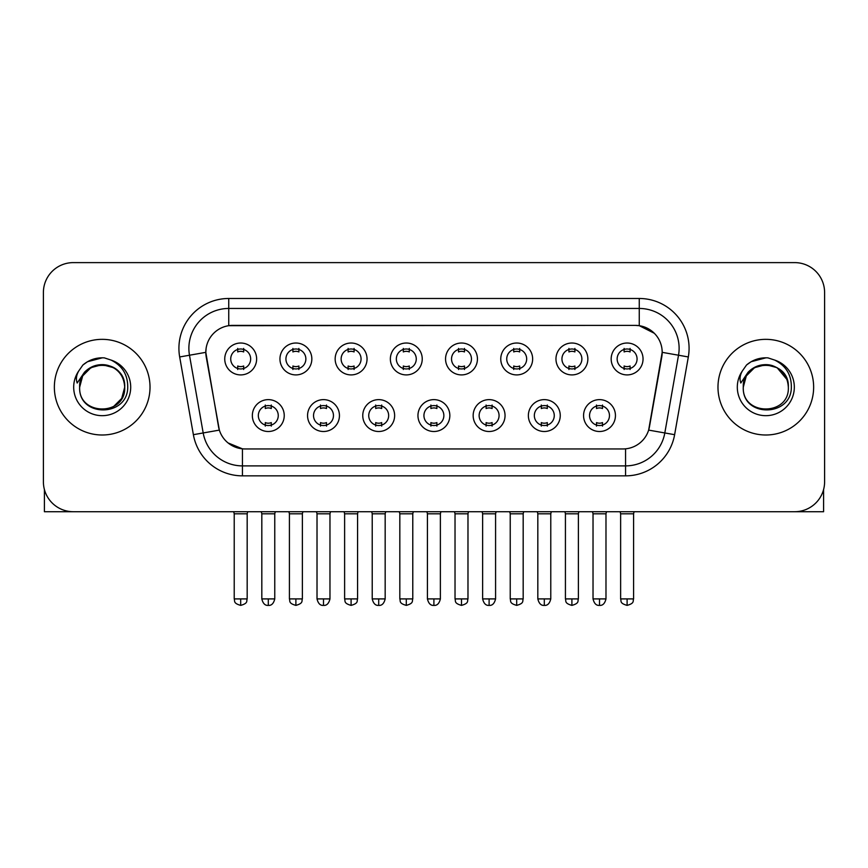 <?xml version="1.0" encoding="UTF-8"?>
<svg xmlns="http://www.w3.org/2000/svg" width="868" height="868" viewBox="0 0 868 868"><rect width="100%" height="100%" fill="white"/><g stroke="black" fill="none" stroke-linecap="round" stroke-linejoin="round"><path stroke-width="1.3" d="M339.442 415.566A15.939 15.939 0 0 1 323.493 431.504A15.939 15.939 0 0 1 307.554 415.566A15.939 15.939 0 0 1 323.493 399.627A15.939 15.939 0 0 1 339.442 415.566M313.532 415.566A9.96 9.96 0 0 0 323.493 425.526A9.96 9.96 0 0 0 333.464 415.566A9.96 9.96 0 0 0 323.493 405.606A9.96 9.96 0 0 0 313.532 415.566M394.636 415.566A15.939 15.939 0 0 1 378.698 431.504A15.939 15.939 0 0 1 362.759 415.566A15.939 15.939 0 0 1 378.698 399.627A15.939 15.939 0 0 1 394.636 415.566M368.737 415.566A9.96 9.96 0 0 0 378.698 425.526A9.96 9.96 0 0 0 388.658 415.566A9.96 9.96 0 0 0 378.698 405.606A9.96 9.96 0 0 0 368.737 415.566M449.841 415.566A15.939 15.939 0 0 1 433.902 431.504A15.939 15.939 0 0 1 417.953 415.566A15.939 15.939 0 0 1 433.902 399.627A15.939 15.939 0 0 1 449.841 415.566M423.931 415.566A9.96 9.96 0 0 0 433.902 425.526A9.96 9.96 0 0 0 443.863 415.566A9.96 9.96 0 0 0 433.902 405.606A9.96 9.96 0 0 0 423.931 415.566M505.046 415.566A15.939 15.939 0 0 1 489.107 431.504A15.939 15.939 0 0 1 473.158 415.566A15.939 15.939 0 0 1 489.107 399.627A15.939 15.939 0 0 1 505.046 415.566M479.136 415.566A9.96 9.96 0 0 0 489.107 425.526A9.96 9.96 0 0 0 499.067 415.566A9.96 9.96 0 0 0 489.107 405.606A9.96 9.96 0 0 0 479.136 415.566M560.251 415.566A15.939 15.939 0 0 1 544.301 431.504A15.939 15.939 0 0 1 528.362 415.566A15.939 15.939 0 0 1 544.301 399.627A15.939 15.939 0 0 1 560.251 415.566M534.341 415.566A9.96 9.96 0 0 0 544.301 425.526A9.96 9.96 0 0 0 554.272 415.566A9.96 9.96 0 0 0 544.301 405.606A9.96 9.96 0 0 0 534.341 415.566M615.445 415.566A15.939 15.939 0 0 1 599.506 431.504A15.939 15.939 0 0 1 583.567 415.566A15.939 15.939 0 0 1 599.506 399.627A15.939 15.939 0 0 1 615.445 415.566M589.546 415.566A9.96 9.96 0 0 0 599.506 425.526A9.96 9.96 0 0 0 609.466 415.566A9.96 9.96 0 0 0 599.506 405.606A9.96 9.96 0 0 0 589.546 415.566M284.237 415.566A15.939 15.939 0 0 1 268.299 431.504A15.939 15.939 0 0 1 252.349 415.566A15.939 15.939 0 0 1 268.299 399.627A15.939 15.939 0 0 1 284.237 415.566M258.328 415.566A9.96 9.96 0 0 0 268.299 425.526A9.96 9.96 0 0 0 278.259 415.566A9.96 9.96 0 0 0 268.299 405.606A9.96 9.96 0 0 0 258.328 415.566M311.84 358.972A15.939 15.939 0 0 1 295.89 374.911A15.939 15.939 0 0 1 279.952 358.972A15.939 15.939 0 0 1 295.89 343.023A15.939 15.939 0 0 1 311.84 358.972M285.93 358.972A9.96 9.96 0 0 0 295.89 368.933A9.96 9.96 0 0 0 305.861 358.972A9.96 9.96 0 0 0 295.89 349.001A9.96 9.96 0 0 0 285.93 358.972M367.045 358.972A15.939 15.939 0 0 1 351.095 374.911A15.939 15.939 0 0 1 335.156 358.972A15.939 15.939 0 0 1 351.095 343.023A15.939 15.939 0 0 1 367.045 358.972M341.135 358.972A9.96 9.96 0 0 0 351.095 368.933A9.96 9.96 0 0 0 361.066 358.972A9.96 9.96 0 0 0 351.095 349.001A9.96 9.96 0 0 0 341.135 358.972M422.239 358.972A15.939 15.939 0 0 1 406.3 374.911A15.939 15.939 0 0 1 390.361 358.972A15.939 15.939 0 0 1 406.3 343.023A15.939 15.939 0 0 1 422.239 358.972M396.34 358.972A9.96 9.96 0 0 0 406.3 368.933A9.96 9.96 0 0 0 416.26 358.972A9.96 9.96 0 0 0 406.3 349.001A9.96 9.96 0 0 0 396.34 358.972M477.443 358.972A15.939 15.939 0 0 1 461.505 374.911A15.939 15.939 0 0 1 445.555 358.972A15.939 15.939 0 0 1 461.505 343.023A15.939 15.939 0 0 1 477.443 358.972M451.534 358.972A9.96 9.96 0 0 0 461.505 368.933A9.96 9.96 0 0 0 471.465 358.972A9.96 9.96 0 0 0 461.505 349.001A9.96 9.96 0 0 0 451.534 358.972M532.648 358.972A15.939 15.939 0 0 1 516.699 374.911A15.939 15.939 0 0 1 500.76 358.972A15.939 15.939 0 0 1 516.699 343.023A15.939 15.939 0 0 1 532.648 358.972M506.738 358.972A9.96 9.96 0 0 0 516.699 368.933A9.96 9.96 0 0 0 526.67 358.972A9.96 9.96 0 0 0 516.699 349.001A9.96 9.96 0 0 0 506.738 358.972M587.853 358.972A15.939 15.939 0 0 1 571.904 374.911A15.939 15.939 0 0 1 555.965 358.972A15.939 15.939 0 0 1 571.904 343.023A15.939 15.939 0 0 1 587.853 358.972M561.943 358.972A9.96 9.96 0 0 0 571.904 368.933A9.96 9.96 0 0 0 581.875 358.972A9.96 9.96 0 0 0 571.904 349.001A9.96 9.96 0 0 0 561.943 358.972M643.047 358.972A15.939 15.939 0 0 1 627.108 374.911A15.939 15.939 0 0 1 611.17 358.972A15.939 15.939 0 0 1 627.108 343.023A15.939 15.939 0 0 1 643.047 358.972M617.148 358.972A9.96 9.96 0 0 0 627.108 368.933A9.96 9.96 0 0 0 637.069 358.972A9.96 9.96 0 0 0 627.108 349.001A9.96 9.96 0 0 0 617.148 358.972M256.635 358.972A15.939 15.939 0 0 1 240.696 374.911A15.939 15.939 0 0 1 224.747 358.972A15.939 15.939 0 0 1 240.696 343.023A15.939 15.939 0 0 1 256.635 358.972M230.725 358.972A9.96 9.96 0 0 0 240.696 368.933A9.96 9.96 0 0 0 250.657 358.972A9.96 9.96 0 0 0 240.696 349.001A9.96 9.96 0 0 0 230.725 358.972M193.38 434.684L179.676 356.954A49.823 49.823 0 0 1 228.74 298.483L639.26 298.483A49.823 49.823 0 0 1 688.324 356.954L674.62 434.684A49.823 49.823 0 0 1 625.557 475.848L242.443 475.848A49.823 49.823 0 0 1 193.38 434.684L219.354 430.105L206.226 356.965A26.908 26.908 0 0 1 232.722 325.391L635.278 325.391A26.908 26.908 0 0 1 661.774 356.965L649.47 426.72A26.908 26.908 0 0 1 622.974 448.951L245.026 448.951A26.908 26.908 0 0 1 218.53 426.72L205.814 352.343L189.484 355.229A39.852 39.852 0 0 1 228.74 308.455L639.26 308.455A39.852 39.852 0 0 1 678.516 355.229L664.812 432.948A39.852 39.852 0 0 1 625.557 465.888L242.443 465.888A39.852 39.852 0 0 1 203.188 432.948L189.484 355.229A39.852 39.852 0 0 1 188.877 348.307M54.358 387.171A47.827 47.827 0 0 0 102.185 434.998A47.827 47.827 0 0 0 150.023 387.171A47.827 47.827 0 0 0 102.185 339.345A47.827 47.827 0 0 0 54.358 387.171A47.827 47.827 0 0 0 102.185 434.998A47.827 47.827 0 0 0 150.023 387.171A47.827 47.827 0 0 0 102.185 339.345A47.827 47.827 0 0 0 54.358 387.171M717.977 387.171A47.827 47.827 0 0 0 765.815 434.998A47.827 47.827 0 0 0 813.641 387.171A47.827 47.827 0 0 0 765.815 339.345A47.827 47.827 0 0 0 717.977 387.171A47.827 47.827 0 0 0 765.815 434.998A47.827 47.827 0 0 0 813.641 387.171A47.827 47.827 0 0 0 765.815 339.345A47.827 47.827 0 0 0 717.977 387.171M228.74 298.483L228.74 325.684L635.278 325.391L639.26 325.684L654.298 333.269M205.814 352.289L206.117 348.307M622.974 448.951L245.026 448.951M242.443 475.848L242.443 448.821L228.078 442.94M688.324 356.954L662.186 352.343L648.646 430.105L674.62 434.684M649.47 426.72L649.307 427.566M218.693 427.566L218.53 426.72M824.6 292.505A29.892 29.892 0 0 0 794.708 262.613L73.292 262.613A29.892 29.892 0 0 0 43.4 292.505L43.4 481.827A29.892 29.892 0 0 0 73.292 511.719L794.708 511.719A29.892 29.892 0 0 0 824.6 481.827L824.6 292.505L824.6 481.827M43.4 292.505L43.4 481.827M794.708 262.613L73.292 262.613M73.292 511.719L794.708 511.719M237.702 369.518L237.702 366.003A7.649 7.649 0 0 0 243.68 366.003L243.68 369.518M240.696 598.909L234.219 598.909C235.13 600.916 232.83 603.195 240.696 605.387L240.696 598.909L247.174 598.909L247.174 513.813L234.219 513.813L233.698 511.719M247.174 513.813L247.695 511.719M243.68 348.426L243.68 351.931A7.649 7.649 0 0 0 237.702 351.931L237.702 348.426M265.304 426.112L265.304 422.597A7.649 7.649 0 0 0 271.283 422.597L271.283 426.112M268.299 598.909L261.821 598.909C262.95 603.531 265.109 605.69 268.299 605.387L268.299 598.909L274.765 598.909L274.765 513.813L261.821 513.813L261.29 511.719M274.765 513.813L275.297 511.719M271.283 405.02L271.283 408.535A7.649 7.649 0 0 0 265.304 408.535L265.304 405.02M292.907 369.518L292.907 366.003A7.649 7.649 0 0 0 298.885 366.003L298.885 369.518M295.89 598.909L289.413 598.909C290.335 600.916 288.035 603.195 295.89 605.387L295.89 598.909L302.368 598.909L302.368 513.813L289.413 513.813L288.892 511.719M302.368 513.813L302.899 511.719M298.885 348.426L298.885 351.931A7.649 7.649 0 0 0 292.907 351.931L292.907 348.426M348.111 369.518L348.111 366.003A7.649 7.649 0 0 0 354.09 366.003L354.09 369.518M351.095 598.909L344.618 598.909C345.54 600.916 343.24 603.195 351.095 605.387L351.095 598.909L357.573 598.909L357.573 513.813L344.618 513.813L344.097 511.719M357.573 513.813L358.093 511.719M354.09 348.426L354.09 351.931A7.649 7.649 0 0 0 348.111 351.931L348.111 348.426M403.305 369.518L403.305 366.003A7.649 7.649 0 0 0 409.284 366.003L409.284 369.518M406.3 598.909L399.822 598.909C400.734 600.916 398.434 603.195 406.3 605.387L406.3 598.909L412.777 598.909L412.777 513.813L399.822 513.813L399.302 511.719M412.777 513.813L413.298 511.719M409.284 348.426L409.284 351.931A7.649 7.649 0 0 0 403.305 351.931L403.305 348.426M458.51 369.518L458.51 366.003A7.649 7.649 0 0 0 464.488 366.003L464.488 369.518M461.505 598.909L455.027 598.909C455.939 600.916 453.639 603.195 461.505 605.387L461.505 598.909L467.982 598.909L467.982 513.813L455.027 513.813L454.506 511.719M467.982 513.813L468.503 511.719M464.488 348.426L464.488 351.931A7.649 7.649 0 0 0 458.51 351.931L458.51 348.426M320.509 426.112L320.509 422.597A7.649 7.649 0 0 0 326.487 422.597L326.487 426.112M323.493 598.909L317.015 598.909C318.155 603.531 320.314 605.69 323.493 605.387L323.493 598.909L329.97 598.909L329.97 513.813L317.015 513.813L316.494 511.719M329.97 513.813L330.491 511.719M326.487 405.02L326.487 408.535A7.649 7.649 0 0 0 320.509 408.535L320.509 405.02M375.714 426.112L375.714 422.597A7.649 7.649 0 0 0 381.692 422.597L381.692 426.112M378.698 598.909L372.22 598.909C373.349 603.531 375.508 605.69 378.698 605.387L378.698 598.909L385.175 598.909L385.175 513.813L372.22 513.813L371.699 511.719M385.175 513.813L385.696 511.719M381.692 405.02L381.692 408.535A7.649 7.649 0 0 0 375.714 408.535L375.714 405.02M430.908 426.112L430.908 422.597A7.649 7.649 0 0 0 436.886 422.597L436.886 426.112M433.902 598.909L427.425 598.909C428.553 603.531 430.712 605.69 433.902 605.387L433.902 598.909L440.38 598.909L440.38 513.813L427.425 513.813L426.904 511.719M440.38 513.813L440.901 511.719M436.886 405.02L436.886 408.535A7.649 7.649 0 0 0 430.908 408.535L430.908 405.02M80.702 380.401L79.639 387.171C78.402 417.768 127.889 417.204 127.726 387.171C127.813 374.737 122.269 365.71 111.093 360.09L104.355 357.876C96.229 357.399 89.068 359.786 82.872 365.037L78.814 370.864C76.341 375.041 75.798 379.088 77.187 383.016L84.446 372.264C91.205 365.504 99.245 363.269 108.576 365.569A22.525 22.525 0 0 0 80.702 380.401M108.576 365.569C118.634 369.15 124.015 376.343 124.71 387.171C126.099 416.228 78.283 416.228 79.661 387.171C78.283 358.104 126.099 358.104 124.71 387.171L121.694 398.434L113.448 406.68M123.419 379.62C116.399 355.988 78.304 362.889 79.661 387.171L82.677 375.909L90.923 367.663L102.185 364.647L113.448 367.663M82.937 364.983L87.505 361.728L102.424 357.79L87.505 361.728L82.937 364.983L87.505 361.728L102.424 357.79L87.505 361.728L82.937 364.983M744.332 380.401L743.258 387.171C742.021 417.768 791.507 417.204 791.345 387.171C791.442 374.737 785.898 365.71 774.712 360.09L767.974 357.876C759.858 357.399 752.697 359.786 746.502 365.037L742.433 370.864C739.959 375.041 739.417 379.088 740.805 383.016L748.064 372.264C754.824 365.504 762.864 363.269 772.195 365.569A22.525 22.525 0 0 0 744.332 380.401M788.339 387.171C789.717 416.228 741.901 416.228 743.29 387.171C741.901 358.104 789.717 358.104 788.339 387.171C787.634 376.343 782.252 369.15 772.195 365.569M743.29 387.171L746.306 375.909L754.552 367.663L765.815 364.647L777.077 367.663L787.037 379.62M746.556 364.983L751.124 361.728L766.043 357.79L751.124 361.728L746.556 364.983L751.124 361.728L766.043 357.79L751.124 361.728L746.556 364.983M44.398 489.487L44.398 511.719L159.983 511.719M823.602 489.487L823.602 511.719L708.017 511.719M513.715 369.518L513.715 366.003A7.649 7.649 0 0 0 519.693 366.003L519.693 369.518M516.699 598.909L510.232 598.909C511.144 600.916 508.843 603.195 516.699 605.387L516.699 598.909L523.176 598.909L523.176 513.813L510.232 513.813L509.7 511.719M523.176 513.813L523.708 511.719M519.693 348.426L519.693 351.931A7.649 7.649 0 0 0 513.715 351.931L513.715 348.426M568.92 369.518L568.92 366.003A7.649 7.649 0 0 0 574.898 366.003L574.898 369.518M571.904 598.909L565.426 598.909C566.348 600.916 564.048 603.195 571.904 605.387L571.904 598.909L578.381 598.909L578.381 513.813L565.426 513.813L564.905 511.719M578.381 513.813L578.902 511.719M574.898 348.426L574.898 351.931A7.649 7.649 0 0 0 568.92 351.931L568.92 348.426M624.114 369.518L624.114 366.003A7.649 7.649 0 0 0 630.092 366.003L630.092 369.518M627.108 598.909L620.631 598.909C621.542 600.916 619.242 603.195 627.108 605.387L627.108 598.909L633.586 598.909L633.586 513.813L620.631 513.813L620.11 511.719M633.586 513.813L634.107 511.719M630.092 348.426L630.092 351.931A7.649 7.649 0 0 0 624.114 351.931L624.114 348.426M486.113 426.112L486.113 422.597A7.649 7.649 0 0 0 492.091 422.597L492.091 426.112M489.107 598.909L482.63 598.909C483.758 603.531 485.917 605.69 489.107 605.387L489.107 598.909L495.585 598.909L495.585 513.813L482.63 513.813L482.098 511.719M495.585 513.813L496.105 511.719M492.091 405.02L492.091 408.535A7.649 7.649 0 0 0 486.113 408.535L486.113 405.02M541.317 426.112L541.317 422.597A7.649 7.649 0 0 0 547.296 422.597L547.296 426.112M544.301 598.909L537.824 598.909C538.963 603.531 541.122 605.69 544.301 605.387L544.301 598.909L550.779 598.909L550.779 513.813L537.824 513.813L537.303 511.719M550.779 513.813L551.299 511.719M547.296 405.02L547.296 408.535A7.649 7.649 0 0 0 541.317 408.535L541.317 405.02M596.522 426.112L596.522 422.597A7.649 7.649 0 0 0 602.5 422.597L602.5 426.112M599.506 598.909L593.028 598.909C594.157 603.531 596.316 605.69 599.506 605.387L599.506 598.909L605.983 598.909L605.983 513.813L593.028 513.813L592.508 511.719M605.983 513.813L606.504 511.719M602.5 405.02L602.5 408.535A7.649 7.649 0 0 0 596.522 408.535L596.522 405.02M639.26 298.483L639.26 325.684M625.557 448.821L625.557 475.848M179.676 356.954L189.484 355.229M78.814 370.864A28.503 28.503 0 0 0 102.185 415.674A28.503 28.503 0 0 0 111.093 360.09M742.433 370.864A28.503 28.503 0 0 0 765.815 415.674A28.503 28.503 0 0 0 774.712 360.09M234.219 598.909L234.219 513.813M247.174 598.909C246.252 600.916 248.552 603.195 240.696 605.387M261.821 598.909L261.821 513.813M274.765 598.909C273.637 603.531 271.478 605.69 268.299 605.387M289.413 598.909L289.413 513.813M302.368 598.909C301.456 600.916 303.757 603.195 295.89 605.387M344.618 598.909L344.618 513.813M357.573 598.909C356.661 600.916 358.961 603.195 351.095 605.387M399.822 598.909L399.822 513.813M412.777 598.909C411.866 600.916 414.155 603.195 406.3 605.387M455.027 598.909L455.027 513.813M467.982 598.909C467.06 600.916 469.36 603.195 461.505 605.387M317.015 598.909L317.015 513.813M329.97 598.909C328.842 603.531 326.683 605.69 323.493 605.387M372.22 598.909L372.22 513.813M385.175 598.909C384.047 603.531 381.887 605.69 378.698 605.387M427.425 598.909L427.425 513.813M440.38 598.909C439.251 603.531 437.092 605.69 433.902 605.387M510.232 598.909L510.232 513.813M523.176 598.909C522.265 600.916 524.565 603.195 516.699 605.387M565.426 598.909L565.426 513.813M578.381 598.909C577.47 600.916 579.77 603.195 571.904 605.387M620.631 598.909L620.631 513.813M633.586 598.909C632.674 600.916 634.964 603.195 627.108 605.387M482.63 598.909L482.63 513.813M495.585 598.909C494.445 603.531 492.286 605.69 489.107 605.387M537.824 598.909L537.824 513.813M550.779 598.909C549.65 603.531 547.491 605.69 544.301 605.387M593.028 598.909L593.028 513.813M605.983 598.909C604.855 603.531 602.696 605.69 599.506 605.387"/></g></svg>
